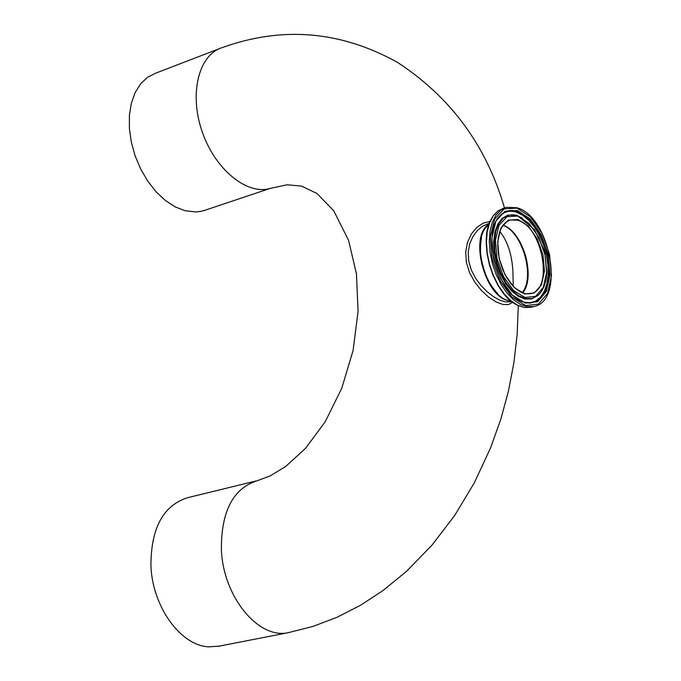 <?xml version="1.0" encoding="UTF-8"?>
<svg xmlns="http://www.w3.org/2000/svg" width="681" height="681" viewBox="0 0 681 681"><rect width="100%" height="100%" fill="white"/><g stroke="black" fill="none" stroke-linecap="round" stroke-linejoin="round"><path stroke-width="1.02" d="M219.027 646.158L208.786 646.839C180.61 645.733 152.297 606.609 150.927 565.588C151.003 527.877 163.372 505.217 188.007 497.59L255.622 481.075M510.912 230.144C525.085 245.688 530.337 263.802 526.668 284.513M502.876 225.317C522.489 231.702 535.479 277.286 522.106 292.745M511.014 301.674L505.498 301.938L499.837 300.176L493.555 296.703L487.094 291.706L480.897 285.416L475.457 278.061L471.243 269.863L468.715 261.155L468.179 252.37L469.652 244.036L472.844 236.647L477.33 230.57L482.684 226.118L489.256 223.317M489.988 221.487L483.272 223.104L476.887 227.352L471.431 233.906L467.498 242.334L465.676 252.106L466.391 262.517L469.609 272.792L474.844 282.266L481.45 290.523L488.754 297.197L496.091 301.947L502.825 304.467L508.435 304.577L512.631 302.321M510.358 300.798C485.859 300.125 468.085 236.528 488.949 224.168M513.27 286.378L512.921 271.719C511.967 254.515 507.583 241.083 499.769 231.438M481.484 237.763C478.045 259.044 483.467 277.737 497.743 293.843M219.086 48.794L155.753 73.139L147.607 77.242L140.644 83.789L135.144 92.548L131.348 103.214L129.399 115.387L129.399 128.598L131.356 142.338L135.204 156.06L140.78 169.22L147.862 181.316L156.17 191.863L165.364 200.469L175.085 206.828L184.968 210.701L195.779 211.97L200.921 211.374L205.841 209.952M217.648 646.431L288.208 632.692C258.363 639.45 223.13 596.658 221.393 549.72C221.146 511.227 233.2 488.192 257.537 480.607L270.102 475.934L285.688 466.485L305.59 448.277L325.195 421.777L341.802 388.161L353.099 350.434L358.07 311.387L356.461 273.983L348.587 240.384L333.758 210.829L317.023 193.515L301.623 186.126L287.101 184.781L270.238 188.399C247.067 195.481 215.068 169.492 202.172 131.68C188.96 93.978 198.597 54.872 221.878 47.721C282.155 25.929 340.687 30.824 397.491 62.397C450.754 97.196 486.413 145.7 504.476 207.935M522.591 292.941C536.262 277.448 522.812 230.987 502.961 225.207M517.594 220.252C542.468 226.058 553.942 290.004 530.635 293.681L525.936 293.843L520.922 292.2L515.849 288.795L510.971 283.773L506.57 277.371L502.876 269.923L500.084 261.802L498.33 253.426L497.717 245.22L498.262 237.609L499.931 230.995L502.612 225.692L506.145 221.972L510.333 219.972L517.594 220.252M488.711 224.875C468.945 238.563 486.736 299.895 510.741 300.849C486.855 299.827 469.073 238.571 488.703 224.892M518.028 219.52L508.239 220.125L500.952 228.007L497.683 241.678L499.13 258.422L505.03 274.818L514.155 287.51L524.642 293.962L534.364 292.949L541.421 284.803L544.468 271.2L542.978 254.813L537.249 238.793L528.371 226.211L518.028 219.52M517.722 216.056L529.026 223.385L538.722 237.141L544.987 254.651L546.622 272.562L543.293 287.433L535.589 296.363L524.957 297.478L513.483 290.438L503.48 276.554L497.019 258.601L495.436 240.265L499.028 225.3L507.013 216.694L517.722 216.056M517.024 208.148L530.516 216.941L542.085 233.387L549.55 254.277L551.516 275.643L547.558 293.426L538.382 304.143L525.672 305.539L511.925 297.154L499.922 280.529L492.176 259.001L490.286 237.014L494.619 219.103L504.195 208.846L517.024 208.148M516.487 207.714L506.545 207.305L500.765 210.089L495.921 215.179L492.278 222.346L490.022 231.259L489.281 241.466L490.099 252.464L492.44 263.692L496.194 274.571L501.148 284.556L507.064 293.136L513.627 299.887L520.514 304.475L527.366 306.705L533.861 306.493C565.588 301.189 550.265 215.903 516.692 207.705L506.545 207.305M532.261 306.927L524.532 307.489L517.679 305.267L510.793 300.679L504.221 293.937L498.305 285.365L493.35 275.388L489.605 264.517L487.264 253.298L486.447 242.308L487.196 232.11L489.46 223.206L493.104 216.039L497.947 210.948L505.14 207.731M517.237 210.523L505.047 211.212L495.947 220.976L491.844 237.992L493.631 258.874L500.995 279.329L512.393 295.128L525.451 303.113L537.539 301.794L546.273 291.621L550.044 274.715L548.179 254.388L541.08 234.519L530.073 218.882L517.237 210.523M491.537 218.592C477.56 240.376 493.053 293.758 516.479 304.637M517.237 215.46L509.065 215.102L503.421 217.988L498.909 223.504L495.862 231.302L494.491 240.853L494.9 251.519L497.079 262.551L500.875 273.192L506.017 282.7L512.138 290.421L518.828 295.826L525.613 298.584L532.031 298.516L537.667 295.665C543.2 290.77 546.247 282.947 546.809 272.187L544.86 253.519C545.498 253.111 541.974 245.092 534.296 229.446L517.279 215.468L515.457 215.009M514.061 214.796L507.737 215.187L502.195 218.346L497.811 224.083L494.9 232.034L493.665 241.678L494.202 252.379L496.475 263.394L500.339 273.975L505.523 283.398L511.669 291.025L518.36 296.363L525.128 299.053L531.538 298.95L537.667 295.665M522.514 218.218L516.598 215.375M516.93 211.331L523.468 214.489L529.835 219.818L535.709 227.02L540.808 235.728L544.868 245.492L547.694 255.826L549.141 266.22L549.141 276.145L547.686 285.101L544.834 292.626L540.723 298.321L535.547 301.887L529.58 303.113L523.11 301.896C498.313 294.899 481.458 233.685 499.522 216.235C504.315 210.974 510.12 209.339 516.93 211.331M523.987 302.202L530.176 302.764L535.811 301.028L540.629 297.095L544.391 291.187L546.928 283.602L548.12 274.724L547.916 265.003L546.341 254.898L543.464 244.896L539.429 235.49L534.423 227.122L528.686 220.218L522.497 215.102L516.155 212.063C509.55 210.131 503.897 211.655 499.19 216.618M511.567 301.513L510.214 301.896M522.565 292.932C536.16 277.473 522.693 231.012 502.944 225.232M533.861 306.493L531.027 307.267L524.413 307.506L517.466 305.275L510.537 300.679L503.957 293.945L498.041 285.39L493.087 275.439L489.35 264.603L487.017 253.409L486.208 242.445L486.966 232.255L489.239 223.351L492.925 216.149L497.837 210.999L503.736 208.165M270.238 188.399L203.398 210.769M288.208 632.692L312.954 626.426L337.155 617.233L360.547 605.247L382.909 590.631L406.625 571.248L432.026 545.072L454.678 515.474L474.265 482.94L490.524 448.004L500.867 419.028L508.426 391.158L513.883 362.794L517.177 334.209L518.284 305.658"/></g></svg>
